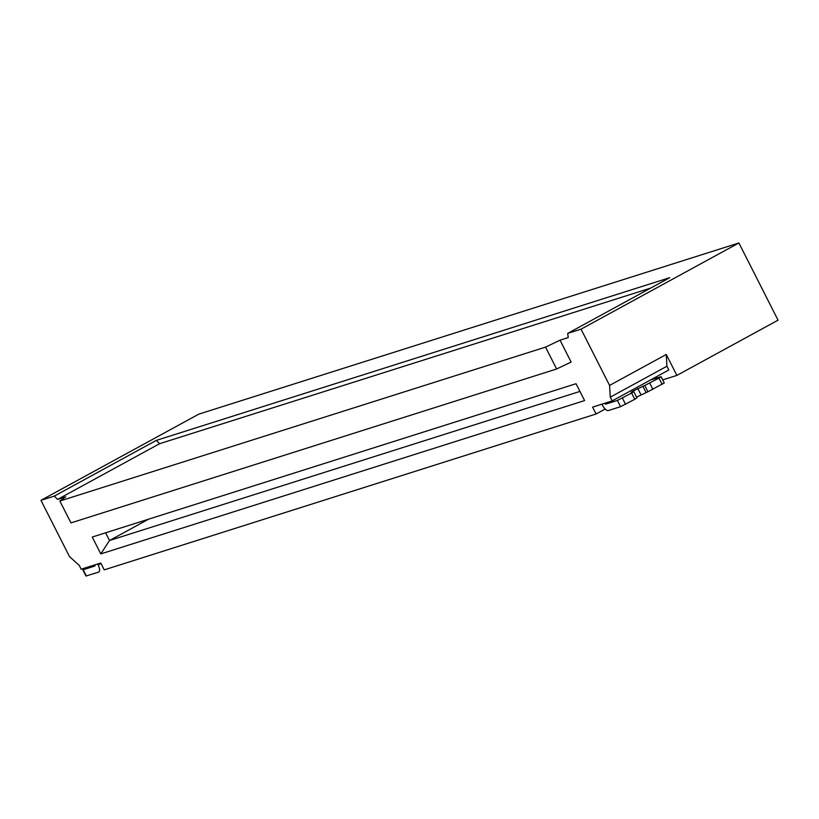 <?xml version="1.0" encoding="UTF-8"?>
<svg xmlns="http://www.w3.org/2000/svg" width="819" height="819" viewBox="0 0 819 819"><rect width="100%" height="100%" fill="white"/><g stroke="black" fill="none" stroke-linecap="round" stroke-linejoin="round"><path stroke-width="1.23" d="M610.257 397.174L666.932 366.226L666.256 354.473L609.582 385.421L610.257 397.174L612.162 400.921L592.587 407.125L596.078 413.994L605.169 409.039M662.131 384.346L658.957 378.102L644.737 385.493L647.911 391.748L664.281 382.954L661.107 376.699L650.44 380.026M631.613 393.028L633.763 391.636L636.936 397.88L634.786 399.283L631.613 393.028L617.393 400.43L605.804 404.105A1.761 0.696 61.4 0 1 605.108 403.808L607.923 402.262M636.558 397.133L647.911 391.748M634.786 399.283L620.567 406.674L608.302 410.565A7.023 2.764 61.4 0 1 602.446 405.159L601.945 404.156M633.763 391.636L631.101 392.352L633.251 390.95L644.737 385.493M658.957 378.102L661.107 376.699M612.162 400.921L668.836 369.973L666.932 366.226M100.798 553.91L584.612 400.583L576.044 383.712L92.24 537.039L100.798 553.91L109.521 540.499L105.61 532.8M571.119 362.059L560.022 340.182L545.536 347.113L556.633 368.99L571.119 362.059M666.256 354.473L676.883 375.409L662.725 379.893M545.536 347.113L59.859 501.023L70.966 522.901L556.633 368.99M604.821 403.245L605.108 403.808M560.022 340.182L568.222 337.582L567.71 333.394L581.04 329.166L609.582 385.421M650.726 288.063L159.603 443.703L156.306 440.397L669.727 277.682L567.71 333.394M148.515 519.205L109.521 540.499L579.954 391.41M59.859 501.023L65.776 496.816L57.586 499.416L54.289 496.109L40.95 500.327L69.492 556.582L79.279 565.448L81.173 569.195L100.747 563.001L104.228 569.87L596.078 413.994M159.603 443.703L57.586 499.416M156.306 440.397L54.289 496.109M40.95 500.327L198.802 414.138L738.892 242.977L581.04 329.166M86.671 567.454L83.2 569.727L94.789 566.052A1.761 0.696 -118.6 0 0 94.84 566.031A1.761 0.696 -118.6 0 0 95.035 565.458L94.748 564.895M82.842 569.778L86.005 576.023L98.628 572.092A7.023 2.764 -118.6 0 0 98.823 572A7.023 2.764 -118.6 0 0 98.137 564.987L100.972 563.441M97.635 563.984L98.137 564.987M676.883 375.409L778.05 320.168L738.892 242.977M649.754 383.128L652.917 389.383M605.804 404.105L610.882 401.33M640.96 394.727L637.786 388.482M645.966 392.362L642.792 386.107M622.399 398.065L625.573 404.31M620.567 406.674L617.393 400.43M633.251 390.95L633.599 391.636M86.364 575.972L83.2 569.727"/></g></svg>
